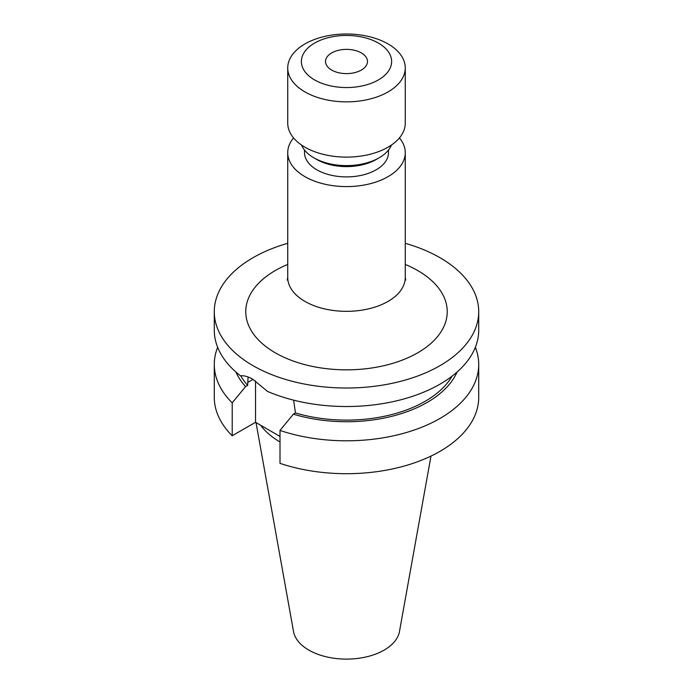 <?xml version="1.0" encoding="UTF-8"?>
<svg xmlns="http://www.w3.org/2000/svg" width="693" height="693" viewBox="0 0 693 693"><rect width="100%" height="100%" fill="white"/><g stroke="black" fill="none" stroke-linecap="round" stroke-linejoin="round"><path stroke-width="1.04" d="M331.661 70.062A20.989 12.119 180 0 1 325.511 61.495A20.989 12.119 180 0 1 338.47 50.303A20.989 12.119 180 0 1 361.339 52.928A20.989 12.119 180 0 1 367.489 61.495A20.989 12.119 180 0 1 354.53 72.687A20.989 12.119 180 0 1 331.661 70.062M378.404 43.079A45.123 26.048 180 0 1 378.404 79.92A45.123 26.048 180 0 1 314.596 79.92A45.123 26.048 180 0 1 314.596 43.079A45.123 26.048 180 0 1 378.404 43.079M388.054 43.936A58.766 33.931 180 0 1 405.266 67.923A58.766 33.931 180 0 1 368.988 99.272A58.766 33.931 180 0 1 304.946 91.918A58.766 33.931 180 0 1 287.734 67.923A58.766 33.931 180 0 1 324.012 36.582A58.766 33.931 180 0 1 388.054 43.936M405.266 67.923L405.266 123.189A58.766 33.931 180 0 1 368.988 154.53A58.766 33.931 180 0 1 304.946 147.176A58.766 33.931 180 0 1 287.734 123.189L287.734 67.923M391.45 145.036A46.171 26.655 180 0 1 379.149 157.805A46.171 26.655 180 0 1 313.851 157.805L313.851 157.805A46.171 26.655 180 0 1 301.55 145.036M379.149 157.805L376.178 159.511A41.978 24.238 180 0 1 316.822 159.511L313.851 157.805L316.822 159.511M388.478 150.06L388.478 152.659A41.978 24.238 180 0 1 362.56 175.052A41.978 24.238 180 0 1 316.822 169.794A41.978 24.238 180 0 1 304.522 152.659L304.522 150.06M399.428 137.924A58.766 33.931 180 0 1 405.266 152.659A58.766 33.931 180 0 1 368.988 184.009A58.766 33.931 180 0 1 304.946 176.654A58.766 33.931 180 0 1 287.734 152.659A58.766 33.931 180 0 1 293.572 137.924M452.044 376.169A111.235 64.224 180 0 1 295.461 412.95L293.615 400.156M405.266 243.304A132.216 76.334 180 0 1 439.994 257.709A132.216 76.334 180 0 1 478.716 311.685L478.716 330.189A132.216 76.334 180 0 1 405.786 398.423A132.216 76.334 180 0 1 267.446 391.38L253.006 379.374C248.129 376.559 243.962 375.381 240.514 375.831A132.216 76.334 180 0 1 214.284 330.189L214.284 311.685A132.216 76.334 180 0 1 287.734 243.304M430.977 456.089L399.471 631.531A53.257 30.743 180 0 1 364.31 657.336A53.257 30.743 180 0 1 308.844 650.103A53.257 30.743 180 0 1 293.529 631.531L256.012 422.574M478.716 311.685A132.216 76.334 180 0 1 397.098 382.207A132.216 76.334 180 0 1 253.006 365.661A132.216 76.334 180 0 1 214.284 311.685M248.051 376.983L247.67 385.369A111.235 64.224 180 0 1 240.748 375.805M457.051 372.063A114.042 65.844 180 0 1 293.373 414.154L295.461 412.95M247.67 385.369L245.582 386.564A114.042 65.844 180 0 1 235.949 372.063M475.346 347.323A132.216 76.334 180 0 1 478.716 364.466A132.216 76.334 180 0 1 412.413 430.639A132.216 76.334 180 0 1 280.007 430.44L293.373 414.154M245.582 386.564L232.216 402.85A132.216 76.334 180 0 1 214.284 364.466A132.216 76.334 180 0 1 217.654 347.323M478.716 364.466L478.716 397.366A132.216 76.334 180 0 1 412.413 463.539A132.216 76.334 180 0 1 280.007 463.348L280.007 430.44M232.216 402.85L232.216 435.758A132.216 76.334 180 0 1 214.284 397.366L214.284 364.466M280.007 436.425L255.526 422.297L232.216 435.758M280.007 441.995A93.286 53.863 180 0 1 260.594 425.225M255.526 380.942L255.526 422.297M287.257 280.05L287.734 277.408A58.766 33.931 0 0 0 304.946 301.403A58.766 33.931 0 0 0 368.988 308.757A58.766 33.931 0 0 0 405.266 277.408L405.743 280.05M405.266 264.44A100.736 58.16 180 0 1 417.732 270.556A100.736 58.16 180 0 1 417.732 352.806A100.736 58.16 180 0 1 275.268 352.806A100.736 58.16 180 0 1 287.734 264.44M247.67 382.449L253.006 379.374M405.266 152.659L405.266 277.408M287.734 152.659L287.734 277.408"/></g></svg>
